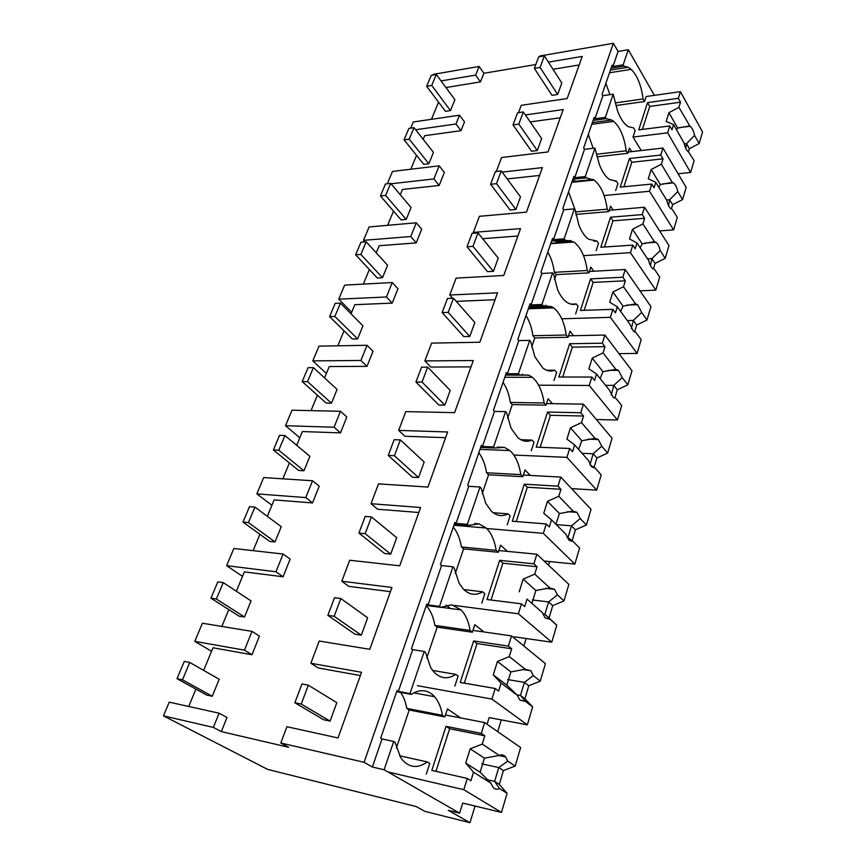 <?xml version="1.0" encoding="UTF-8"?>
<svg xmlns="http://www.w3.org/2000/svg" width="866" height="866" viewBox="0 0 866 866"><rect width="100%" height="100%" fill="white"/><g stroke="black" fill="none" stroke-linecap="round" stroke-linejoin="round"><path stroke-width="1.3" d="M479.125 66.455L483.877 73.274L480.435 81.902L475.64 75.104L479.125 66.455L433.314 74.357L433.022 75.05M475.64 75.104L441.065 80.917M480.435 81.902L445.947 87.553M483.877 73.274L535.794 64.549M539.605 56.701L539.875 55.976L613.366 43.3L618.086 51.44L628.294 49.73L623.163 64.831L612.922 66.476L612.132 65.134L602.087 94.34L602.898 95.671L594.974 118.75L594.141 117.43L583.63 148.01L584.485 149.309L574.743 177.671L573.877 176.383L562.813 208.533L563.712 209.799L553.471 239.644L552.54 238.388L540.904 272.249L541.845 273.472L531.053 304.919L530.079 303.706L517.803 339.407L518.81 340.587L507.422 373.755L506.394 372.607L493.425 410.3L494.486 411.426L482.449 446.466L481.366 445.373L467.662 485.241L468.777 486.302L456.046 523.389L454.888 522.36L440.372 564.578L441.563 565.574L428.064 604.89L426.841 603.938L411.426 648.731L412.692 649.641L398.36 691.393L397.061 690.527L380.683 738.146L382.025 738.958L372.391 767.027L384.125 769.755L459.619 813.142L448.296 810.338L469.967 822.7L424.838 811.345L416.21 806.56L267.681 769.409L163.447 715.857L213.382 727.418L221.35 731.608L288.605 747.271L280.779 743.006L286.927 726.715L338.011 737.962L361.544 672.287L310.851 663.269L319.229 641.046L369.782 649.305L391.941 587.473L341.799 581.216L349.702 560.237L399.702 565.823L420.595 507.508L371.027 503.709L378.507 483.877L427.923 487.071L447.668 431.982L398.674 430.391L405.753 411.61L454.596 412.649L473.269 360.527L424.87 360.927L431.593 343.12L479.829 342.232L497.528 292.838L449.735 295.014L456.111 278.105L503.752 275.485L520.542 228.624L473.345 232.391L479.407 216.316L526.452 212.148L542.408 167.603L502.161 172.118M654.393 95.368L628.294 49.73M438.542 102.145L431.452 119.313M244.45 650.149L251.995 631.379L259.443 636.088L252.006 654.75L244.45 650.149L194.785 641.36L211.553 651.275M203.651 670.381L213.004 647.768L252.006 654.75M195.911 689.098L188.734 706.472M213.382 727.418L219.098 713.194L227 717.459L221.35 731.608M360.375 675.556L318.266 667.978L310.851 663.269M390.436 591.662L348.781 586.358L341.799 581.216M418.808 512.499L377.63 509.23L371.027 503.709M445.622 437.687L404.92 436.237L398.674 430.391M470.996 366.87L430.792 367.054L424.87 360.927M495.06 299.733L456.252 301.357M517.9 236.007L482.654 238.691M539.605 175.441L507.216 178.937M560.27 117.787L530.209 121.922M552.995 69.269L579.192 64.972M459.532 115.189L464.49 121.879L460.983 130.679L455.981 124L459.532 115.189L413.277 121.976L410.69 128.136M423.193 139.296L424.686 135.691L460.983 130.679M416.546 155.371L410.82 169.227M387.297 183.754L392.482 171.425L439.17 165.839L444.355 172.399L439.138 185.465L433.888 178.948L390.999 183.776M400.276 194.731L402.463 189.448L439.138 185.465M393.51 211.098L387.632 225.312M363.493 240.347L369.122 226.946L416.265 222.789L421.71 229.176L416.243 242.881L410.744 236.537L363.493 240.347L364.911 241.895M376.255 252.85L379.2 245.717L416.243 242.881M369.36 269.51L363.33 284.113M338.747 299.171L344.646 285.12L392.244 282.533L397.959 288.724L392.222 303.111L386.442 296.973L338.747 299.171L351.693 312.247M351.044 313.828L354.822 304.691L392.222 303.111M344.019 330.812L337.827 345.805M312.778 360.884L318.98 346.14L367.022 345.285L373.03 351.25L367 366.361L360.916 360.462L312.778 360.884L326.385 373.473M324.555 377.912L329.242 366.556L367 366.361M317.4 395.21L311.024 410.625M285.509 425.704L292.026 410.213L340.49 411.274L346.822 416.979L340.479 432.881L334.07 427.241L285.509 425.704L299.82 437.741M296.692 445.319L302.375 431.549L340.479 432.881M289.396 462.953L282.836 478.822M256.834 493.869L263.686 477.577L312.55 480.76L319.229 486.172L312.55 502.93L305.785 497.582L256.834 493.869L271.892 505.289M267.334 516.331L274.121 499.899L312.55 502.93M259.897 534.322L253.143 550.657M226.632 565.66L233.852 548.492L283.095 554.024L290.142 559.1L283.095 576.778L275.951 571.777L226.632 565.66L242.512 576.377M236.364 591.24L244.374 571.874L283.095 576.778M228.786 609.588L221.826 626.432M280.779 743.006L364.099 762.297L372.391 767.027M613.366 43.3L364.099 762.297M548.416 62.125L582.255 56.42L567.165 98.551L521.267 105.316L518.496 112.667M496.326 171.457L501.587 157.525L548.026 151.94L563.214 109.571L525.413 114.929M618.086 51.44L612.922 66.476M623.163 64.831L623.953 66.173L611.06 68.241M615.271 102.902L643.07 98.973C641.316 85.431 637.344 75.558 631.162 69.356L628.272 67.277L623.953 66.173M643.07 98.973L644.553 101.528L646.166 96.537L680.405 91.655L678.338 98.323L647.541 102.61L638.729 129.868L669.764 125.96L667.632 132.823L690.581 172.486L678.089 173.752M549.585 561.558L548.481 565.173M526.117 638.523L523.843 645.993M501.306 719.895L497.723 731.662M475.044 806.04L469.967 822.7M602.898 95.671L613.215 94.167L617.404 110.447C620.359 118.664 624.04 124.087 628.435 126.717L633.641 127.941L635.168 130.452L633.014 137.066L667.632 132.823M613.215 94.167L605.356 117.354L594.974 118.75M609.924 94.643L605.854 83.374M644.553 101.528L615.91 105.533M415.658 129.738L455.981 124M605.356 117.354L606.178 118.674L611.742 120.017L613.734 121.402C620.208 127.302 624.354 137.109 626.194 150.814L627.753 153.304L629.441 148.097L631.639 151.637M641.23 150.532L633.014 137.066M219.098 713.194L169.216 702.153L163.447 715.857M445.492 714.991L484.624 722.569L520.628 747.564L515.162 766.064L503.417 770.578L499.292 784.39L507.097 793.332L501.457 812.416L462.725 803.063L459.619 813.142M426.299 774.117L429.763 763.455L427.284 761.939C417.921 768.597 409.607 767.893 402.333 759.839L400.666 757.566L395.048 742.292L393.716 741.48L384.125 769.755M393.716 741.48L382.025 738.958M251.995 631.379L202.406 623.239L194.785 641.36M472.944 630.383L511.525 635.915L545.428 663.659L540.265 681.131L528.78 685.764L524.883 698.797L532.655 706.851L527.34 724.853L489.171 717.578L487.093 724.279M399.583 755.769L427.284 761.939M412.692 649.641L424.232 651.481L409.975 693.536L398.36 691.393M409.975 693.536L411.263 694.402L396.65 691.696M444.864 716.929L409.217 709.99L406.771 708.388L442.45 715.316L444.864 716.929L447.451 708.94L460.636 717.925M406.771 708.388C405.645 701.99 403.61 696.675 400.633 692.432M442.45 715.316C441.119 707.435 438.499 701.233 434.591 696.719C431.29 692.995 427.447 691.003 423.052 690.722C419.187 690.527 415.247 691.761 411.263 694.402M454.856 686.121L458.125 676.065L455.776 674.376C447.754 679.572 440.426 678.749 433.812 671.919L430.759 667.729L425.487 652.39L424.232 651.481M439.17 165.839L433.888 178.948M593.113 120.417L606.178 118.674M596.555 154.245L626.194 150.814M593.178 148.27L588.306 134.403M627.753 153.304L597.096 156.822M584.485 149.309L594.942 148.064L599.326 164.41C602.151 171.901 605.659 176.978 609.826 179.641L616.332 181.091L617.934 183.56L615.694 190.477M594.942 148.064L585.275 176.567L574.743 177.671M573.119 179.208L575.23 181.319M585.275 176.567L586.141 177.855L594.098 180.052C600.896 185.584 605.258 195.294 607.196 209.182L608.83 211.607L610.606 206.14L613.15 209.94M615.141 181.21L616.332 181.091M416.265 222.789L410.744 236.537M474.016 233.225L473.345 232.391M572.891 179.23L586.141 177.855M575.468 211.921L607.196 209.182M596.165 250.642L598.525 243.378L596.836 240.986L588.739 239.276C584.864 236.613 581.595 231.947 578.943 225.268L575.219 210.135L568.551 191.851M575.684 213.252L576.464 214.367L608.83 211.607M553.471 239.644L564.156 238.864L574.32 208.868L563.712 209.799M554.803 240.856L558.927 243.065M564.156 238.864L565.065 240.12L573.887 242.015C580.815 247.286 585.264 256.78 587.235 270.506L588.956 272.855L590.818 267.107L593.805 271.22M593.751 241.203L596.836 240.986M392.244 282.533L386.442 296.973M452.593 298.261L449.735 295.014M551.62 241.084L565.065 240.12M547.81 252.168C551.101 257.743 553.287 264.455 554.37 272.314L587.235 270.506M554.37 272.314L556.134 274.619L588.956 272.855M541.845 273.472L552.616 272.887L553.558 274.111L557.487 289.331C559.945 295.154 562.922 299.376 566.451 301.985C569.741 304.334 573.043 304.984 576.345 303.955L578.12 306.261L575.641 313.903M552.616 272.887L541.889 304.496L531.053 304.919M543.502 305.525L544.606 306.921M544.801 308.188L545.05 307.473M541.889 304.496L542.863 305.709L551.685 306.661L553.612 307.874C560.15 313.167 564.361 322.206 566.234 335.012L568.053 337.285L570.012 331.223L573.563 335.705M570.975 304.15L576.345 303.955M367.022 345.285L360.916 360.462M529.223 306.218L542.863 305.709M525.998 315.603C529.462 321.048 531.767 327.749 532.904 335.716L566.234 335.012M532.904 335.716L534.766 337.946L568.053 337.285M518.81 340.587L529.721 340.381L530.717 341.561L534.885 356.835L542.874 368.028C546.782 371.038 550.744 371.774 554.77 370.226L556.643 372.456L554.024 380.499M529.721 340.381L518.409 373.744L507.422 373.755M522.22 375.119L522.555 374.134L522.22 375.119M518.409 373.744L519.427 374.902L528.758 375.119L532.319 377.316C538.414 382.566 542.354 391.118 544.119 402.961L546.035 405.126L548.102 398.75L552.4 403.664M546.695 370.247L554.77 370.226M340.49 411.274L334.07 427.241M505.603 374.902L519.427 374.902M503.027 382.382C506.686 387.676 509.121 394.376 510.323 402.452L544.119 402.961M510.323 402.452L512.271 404.584L546.035 405.126M494.486 411.426L505.56 411.642L506.61 412.768L511.016 428.096L517.911 437.687C522.479 441.476 527.188 442.277 532.038 440.101L533.997 442.212L531.248 450.699M505.56 411.642L493.598 446.91L482.449 446.466M493.598 446.91L494.681 448.014L504.542 447.408L509.912 450.591C515.497 455.754 519.124 463.765 520.791 474.633L522.815 476.69L525.002 469.957L530.317 475.434M520.791 439.701L532.038 440.101M312.55 480.76L305.785 497.582M480.652 447.441L494.681 448.014M478.822 452.777C482.687 457.919 485.252 464.577 486.519 472.76L520.791 474.633M486.519 472.76L488.586 474.795L522.815 476.69M468.777 486.302L480.013 487.006L481.117 488.067L485.794 503.417L491.477 511.297C496.738 515.984 502.248 516.84 508.028 513.852L510.106 515.844L507.205 524.807M480.013 487.006L467.348 524.341L456.046 523.389M467.348 524.341L468.495 525.37L478.941 523.854L486.248 528.033C491.293 533.034 494.594 540.471 496.153 550.343L498.286 552.27L500.602 545.147L507.411 551.371M493.176 512.715L508.028 513.852M283.095 554.024L275.951 571.777M454.271 524.168L468.495 525.37M453.254 527.102C457.345 532.049 460.062 538.674 461.405 546.966L496.153 550.343M461.405 546.966L463.591 548.871L498.286 552.27M441.563 565.574L452.94 566.808L454.12 567.804L459.077 583.164L463.483 589.226C469.426 594.942 475.813 595.797 482.654 591.814L484.852 593.665L481.777 603.158M452.94 566.808L439.517 606.406L428.064 604.89M498.848 550.538L536.866 554.229L568.854 584.377L563.972 600.896L552.735 605.637L549.055 617.967L556.784 625.209L551.761 642.204L514.155 636.813L513.841 637.809M439.517 606.406L440.729 607.358L451.825 604.814L461.188 609.945C465.67 614.741 468.625 621.572 470.076 630.437L472.349 632.223L474.795 624.678L483.921 631.963M463.786 589.529L482.654 591.814M426.321 605.442L440.729 607.358M426.234 605.691C430.564 610.411 433.433 616.982 434.862 625.382L470.076 630.437M434.862 625.382L437.168 627.146L472.349 632.223M432.589 670.436L455.776 674.376M669.764 125.96L671.973 129.803L673.575 124.596L684.14 143.139C685.093 147.707 686.597 150.695 688.643 152.091L694.099 160.6L690.581 172.486M680.405 91.655L702.553 131.978L699.133 143.572L689.379 148.692L688.405 151.94M673.575 124.596L666.181 121.457L668.92 112.677L678.912 107.319L680.492 102.21L649.749 106.421L642.356 129.413M649.749 106.421L647.541 102.61M680.492 102.21L678.338 98.323M699.133 143.572L694.554 135.377C693.612 130.734 692.086 127.713 689.996 126.295L678.912 107.319M694.554 135.377L686.511 143.637L685.785 148.4M689.379 148.692L686.5 143.637L684.302 143.897M689.325 125.981L677.667 128.06L676.541 129.792M677.667 128.06L668.92 112.677M659.632 230.919L673.618 229.891L649.5 191.267L604.089 195.521M673.618 229.891L677.299 217.442L672.427 209.507L671.193 208.977C669.212 207.548 667.773 204.701 666.842 200.414L655.746 182.336L654.057 187.803L651.741 184.057L649.5 191.267M651.741 184.057L620.229 187.121L629.474 158.521L660.747 155.036L662.912 148.043L628.164 152.037M662.912 148.043L686.164 187.435L682.57 199.591L672.633 204.679L671.323 209.063M655.746 182.336L648.277 178.753L651.156 169.541L661.353 164.194L663.01 158.835L631.801 162.256L623.91 186.764M631.801 162.256L629.474 158.521M663.01 158.835L660.747 155.036M682.57 199.591L677.775 191.592C676.855 187.229 675.383 184.339 673.358 182.899L672.276 182.423L661.353 164.194M677.775 191.592L669.624 199.754L668.563 205.653M672.633 204.679L669.624 199.754L666.603 200.024M672.276 182.423L660.336 184.555L658.788 187.294M660.336 184.555L651.156 169.541M639.996 290.824L655.811 290.142L630.437 252.688L583.543 255.654M655.811 290.142L659.675 277.066L654.555 269.369L652.845 268.676C650.961 267.237 649.576 264.531 648.688 260.547L637.008 243L635.233 248.748L632.797 245.11L630.437 252.688M632.797 245.11L600.809 247.254L610.519 217.204L642.258 214.595L644.542 207.245L609.263 210.276M567.078 242.166L567.544 240.791M576.096 215.45L576.464 214.367M644.542 207.245L668.985 245.587L665.218 258.328L655.075 263.394L653.397 269.012M637.008 243L629.474 238.929L632.505 229.252L642.897 223.926L644.64 218.297L612.955 220.841L604.544 246.994M612.955 220.841L610.519 217.204M644.64 218.297L642.258 214.595M665.218 258.328L660.173 250.555C659.286 246.507 657.879 243.747 655.941 242.296L654.393 241.657L642.897 223.926M660.173 250.555L651.914 258.609L650.453 265.678M655.075 263.394L651.914 258.609L647.573 258.869M654.393 241.657L642.15 243.844L640.18 247.773M642.15 243.844L632.505 229.252M618.995 353.631L637.105 353.436L610.378 317.335L561.774 318.796M637.105 353.436L641.165 339.689L635.785 332.273L633.544 331.407L629.604 323.765L617.296 306.813L615.434 312.864L612.857 309.357L610.378 317.335M612.857 309.357L580.393 310.461L590.601 278.874L622.827 277.239L625.22 269.51L589.41 271.459M545.244 306.889L545.807 305.211M554.489 279.501L556.134 274.619M625.22 269.51L650.94 306.618L646.989 319.998L636.651 325.031L634.562 332.003M617.296 306.813L609.707 302.212L612.89 292.026L623.498 286.743L625.328 280.811L593.167 282.381L584.182 310.331M593.167 282.381L590.601 278.874M625.328 280.811L622.827 277.239M646.989 319.998L641.684 312.496L637.668 304.702L635.601 303.89L623.498 286.743M641.684 312.496L633.317 320.409L631.368 328.69M636.651 325.031L633.317 320.409L627.287 320.582M635.601 303.89L623.055 306.142L620.662 311.446M623.055 306.142L612.89 292.026M596.338 419.512L617.436 420.01L589.237 385.467L538.62 385.186M617.436 420.01L621.701 405.548L616.029 398.436L613.193 397.407L609.512 390.285L596.533 374.036L594.563 380.412L591.846 377.046L589.237 385.467M591.846 377.046L558.895 377.013L569.644 343.737L602.357 343.196L604.879 335.045L568.529 335.802M531.702 347.006L534.766 337.946M604.879 335.045L631.985 370.756L627.828 384.829L617.274 389.808L614.806 398.079M616.029 398.436L613.009 397.245M596.533 374.036L588.88 368.851L592.236 358.123L603.072 352.884L604.998 346.638L572.35 347.125L562.738 377.013M572.35 347.125L569.644 343.737M604.998 346.638L602.357 343.196M627.828 384.829L622.243 377.63L618.476 370.345L615.834 369.36L603.072 352.884M622.243 377.63L613.778 385.381L611.234 394.939M617.274 389.808L613.767 385.37L605.561 385.338M615.834 369.36L602.952 371.676L600.16 378.572M602.952 371.676L592.236 358.123M571.592 488.619L596.706 490.134L566.927 457.367L513.798 455.029M596.706 490.134L601.21 474.882L595.223 468.138L591.727 466.947L588.35 460.387L574.634 444.94L572.556 451.673L569.687 448.469L566.927 457.367M569.687 448.469L536.227 447.159L547.561 412.075L580.772 412.746L583.446 404.141L546.543 403.578M507.649 418.278L512.271 404.584M583.446 404.141L612.045 438.239L607.661 453.07L596.89 457.984L594.033 467.553M595.223 468.138L590.244 465.129M574.634 444.94L566.927 439.105L570.467 427.793L581.53 422.619L583.565 416.026L550.419 415.312L540.135 447.321M550.419 415.312L547.561 412.075M583.565 416.026L580.772 412.746M607.661 453.07L601.773 446.207L598.287 439.484L595.007 438.326L581.53 422.619M601.773 446.207L593.199 453.762L589.973 464.685M596.89 457.984L593.188 453.762L582.06 453.308M595.007 438.326L581.779 440.718L578.607 449.411M581.779 440.718L570.467 427.793M544.054 560.995L574.851 564.091L543.35 533.348L486.735 528.52M574.851 564.091L579.603 548.005L573.27 541.661L569.07 540.33L566.007 534.376L551.501 519.838L549.304 526.961L546.262 523.952L543.35 533.348M546.262 523.952L512.304 521.224L524.276 484.17L557.985 486.183L560.8 477.09L523.345 475.055M482.232 493.631L488.586 474.795M560.8 477.09L591.023 509.349L586.412 524.991L575.414 529.83L572.123 540.828M573.27 541.661L567.988 537.559L571.506 525.846L580.188 518.518L577.016 512.38L573.043 511.081L558.787 496.25L547.485 501.349L543.751 513.3L551.501 519.838M516.266 521.538L527.297 487.233L560.941 489.29L558.787 496.25M527.297 487.233L524.276 484.17M560.941 489.29L557.985 486.183M586.412 524.991L580.188 518.518M575.414 529.83L571.506 525.846L556.275 524.623M573.043 511.081L559.447 513.549L555.907 524.255M559.447 513.549L547.485 501.349M551.761 642.204L518.388 613.788L454.325 605.421M450.352 608.506L446.066 605.107M556.784 625.209L550.094 619.331L545.115 617.891L542.397 612.576L527.026 599.088L524.699 606.622L521.473 603.829L518.388 613.788M521.473 603.829L487.006 599.521L499.671 560.334L533.889 563.842L536.866 554.229M455.3 573.422L463.591 548.871M550.094 619.331L544.887 614.308L549.055 617.967M527.026 599.088L542.397 612.576M491.022 600.03L502.865 563.203L537.017 566.743L534.744 574.115L523.183 579.116L519.232 591.77M502.865 563.203L499.671 560.334M537.017 566.743L533.889 563.842M563.972 600.896L557.39 594.866L554.565 589.356L549.834 587.938L534.744 574.115M557.39 594.866L548.611 601.935L544.887 614.297L542.863 614.048M552.735 605.637L548.611 601.935L532.363 599.954M549.834 587.938L535.848 590.482L532.016 602.996M535.848 590.482L523.183 579.116M527.34 724.853L491.92 699.089L417.423 685.688M532.655 706.851L525.565 701.503L519.762 700.009L517.403 695.355L501.089 683.058L498.621 691.057L495.2 688.513L491.92 699.089M495.2 688.513L460.225 682.44L473.637 640.927L508.353 646.101L511.525 635.915M426.732 658.063L437.168 627.146M525.565 701.503L520.477 695.463L524.883 698.797M501.089 683.058L493.263 674.885L506.827 685.147L517.403 695.355M464.295 683.155L477.025 643.568L511.676 648.775L509.262 656.58L497.452 661.472L493.263 674.885M477.025 643.568L473.637 640.927M511.676 648.775L508.353 646.101M540.265 681.131L533.294 675.599L530.815 670.749L525.283 669.256L509.262 656.58M533.294 675.599L524.417 682.376L520.466 695.452L516.84 694.824M528.78 685.764L524.406 682.376L507.682 679.572M525.283 669.256L510.886 671.886L506.827 685.136M510.886 671.886L497.452 661.472M501.457 812.416L463.797 789.695L388.282 772.028M507.097 793.332L499.563 788.59C497.019 789.814 494.8 789.316 492.895 787.097L490.892 783.135L473.55 772.212L470.931 780.71L467.283 778.458L463.797 789.695M467.283 778.458L431.809 770.394L446.044 726.336L481.269 733.394L484.624 722.569M396.39 748.018L409.217 709.99M499.563 788.59L494.616 781.413L499.292 784.39M473.55 772.212L465.702 763.076L480.121 772.223L490.892 783.135M435.944 771.335L449.649 728.717L484.798 735.786L482.243 744.078L470.162 748.83L465.702 763.076M449.649 728.717L446.044 726.336M484.798 735.786L481.269 733.394M515.162 766.064L507.757 761.127L505.647 756.938C503.839 754.871 501.706 754.373 499.26 755.444L482.243 744.078M507.757 761.127L498.784 767.547L494.605 781.413L487.471 779.811M503.417 770.578L498.784 767.547L481.767 763.855M499.26 755.444L484.43 758.161L480.121 772.223M484.43 758.161L470.162 748.83M426.646 86.286L431.733 85.442L436.323 74.476L431.257 75.353L426.646 86.286L445.449 111.335L450.482 110.577L454.899 99.72L436.323 74.476M431.733 85.442L450.482 110.577M404.076 139.848L409.207 139.145L414.024 127.659L408.904 128.395L404.076 139.848L423.766 164.367L428.854 163.739L433.476 152.384L414.024 127.659M409.207 139.145L428.854 163.739M380.434 195.954L385.619 195.413L390.663 183.376L385.489 183.96L380.434 195.954L401.077 219.867L406.219 219.401L411.058 207.494L390.663 183.376M385.619 195.413L406.219 219.401M355.634 254.81L360.862 254.431L366.166 241.798L360.938 242.22L355.634 254.81L377.305 278.018L382.501 277.715L387.578 265.245L366.166 241.798M360.862 254.431L382.501 277.715M329.589 316.61L334.871 316.426L340.435 303.143L335.164 303.381L329.589 316.61L352.375 339.017L357.615 338.909L362.941 325.811L340.435 303.143M334.871 316.426L357.615 338.909M302.202 381.581L307.538 381.603L313.395 367.639L308.069 367.66L302.202 381.581L326.19 403.091L331.472 403.177L337.069 389.419L313.395 367.639M307.538 381.603L331.472 403.177M273.385 449.984L278.755 450.233L284.925 435.533L279.556 435.327L273.385 449.984L298.651 470.455L303.977 470.768L309.866 456.285L284.925 435.533M278.755 450.233L303.977 470.768M243 522.09L248.412 522.599L254.918 507.086L249.516 506.621L243 522.09L269.651 541.38L275.031 541.943L281.233 526.69L254.918 507.086M248.412 522.599L275.031 541.943M210.925 598.2L216.37 599.001L223.244 582.612L217.799 581.876L210.925 598.2L239.092 616.159L244.504 617.003L251.053 600.907L223.244 582.612M216.37 599.001L244.504 617.003M177.01 678.684L182.488 679.799L189.762 662.458L184.285 661.408L177.01 678.684L206.812 695.106L212.267 696.253L219.185 679.247L189.762 662.458M182.488 679.799L212.267 696.253M544.411 55.868L538.695 56.853L534.344 68.382L551.988 95.325L557.661 94.481L561.807 83.039L544.411 55.868L540.081 67.429L534.344 68.382M540.081 67.429L557.661 94.481M523.367 111.963L517.576 112.797L513.008 124.899L531.551 151.258L537.288 150.565L541.651 138.56L523.367 111.963L518.821 124.098L513.008 124.899M518.821 124.098L537.288 150.565M501.262 170.905L495.395 171.565L490.589 184.285L510.085 209.973L515.909 209.453L520.488 196.842L501.262 170.905L496.478 183.657L490.589 184.285M496.478 183.657L515.909 209.453M478 232.911L472.057 233.376L467.001 246.767L487.536 271.675L493.436 271.339L498.242 258.079L478 232.911L472.966 246.345L467.001 246.767M472.966 246.345L493.436 271.339M453.503 298.229L447.473 298.489L442.147 312.594L463.808 336.603L469.773 336.473L474.849 322.52L453.503 298.229L448.187 312.388L442.147 312.594M448.187 312.388L469.773 336.473M427.652 367.119L421.558 367.152L415.929 382.047L438.813 405.017L444.853 405.126L450.19 390.404L427.652 367.119L422.045 382.068L415.929 382.047M422.045 382.068L444.853 405.126M400.341 439.906L394.182 439.679L388.228 455.419L412.433 477.209L418.538 477.567L424.188 462.022L400.341 439.906L394.42 455.722L388.228 455.419M394.42 455.722L418.538 477.567M371.449 516.915L365.214 516.396L358.925 533.066L384.558 553.482L390.739 554.132L396.704 537.699L371.449 516.915L365.171 533.662L358.925 533.066M365.171 533.662L390.739 554.132M340.836 598.536L334.525 597.681L327.857 615.369L355.049 634.215L361.306 635.189L367.628 617.772L340.836 598.536L334.168 616.3L327.857 615.369M334.168 616.3L361.306 635.189M308.328 685.19L301.963 683.967L294.862 702.759L323.776 719.798L330.098 721.129L336.809 702.662L308.328 685.19L301.249 704.058L294.862 702.759M301.249 704.058L330.098 721.129M609.502 72.766L631.162 69.356M591.781 124.293L613.734 121.402M571.831 182.325L594.098 180.052M550.852 243.324L573.433 241.722M528.78 307.495L551.685 306.661M505.528 375.119L528.758 375.119M497.214 447.116L504.542 447.408M474.72 523.497L478.941 523.854M567.111 537.483L567.988 537.559M610.422 70.103L628.272 67.277M413.829 692.887L434.591 696.719M592.376 122.582L611.742 120.017M572.058 181.644L593.232 179.468M555.896 241.625L571.095 240.542M550.744 243.649L573.887 242.015M528.336 308.783L553.612 307.874M504.781 377.273L532.319 377.316M479.991 449.357L509.912 450.591M453.892 525.272L486.248 528.033M440.902 607.25L461.188 609.945M678.912 127.67L689.996 126.295M662.295 183.971L673.358 182.899M644.953 243.043L655.941 242.296M626.854 305.092L637.668 304.702M607.932 370.377L618.476 370.345M588.155 439.138L598.287 439.484M567.457 511.687L577.016 512.38M545.721 588.339L554.565 589.356M522.869 669.472L530.815 670.749M498.729 755.488L505.647 756.938"/></g></svg>
